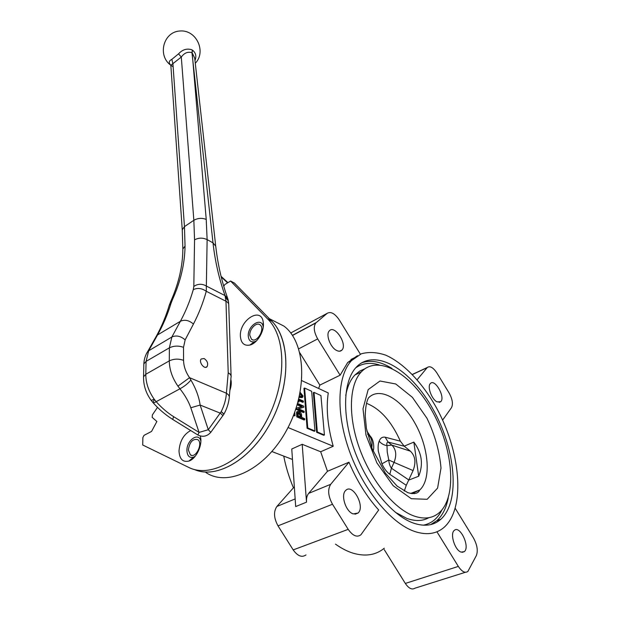 <?xml version="1.0" encoding="UTF-8"?>
<svg xmlns="http://www.w3.org/2000/svg" width="620" height="620" viewBox="0 0 620 620"><rect width="100%" height="100%" fill="white"/><g stroke="black" fill="none" stroke-linecap="round" stroke-linejoin="round"><path stroke-width="0.93" d="M204.096 358.523L201.19 358.98C198.385 362.018 204.6 369.977 207.111 366.591C208.39 363.537 207.382 360.848 204.096 358.523M170.818 65.209C168.454 62.814 168.803 60.861 171.864 59.342L178.544 53.855C182.419 49.6 186.814 48.228 191.743 49.755L192.673 50.274C195.858 52.964 196.625 56.373 194.975 60.52M229.873 390.344C231.306 386.291 231.624 382.625 230.826 379.332M240.405 336.443C241.033 343.139 244.156 346.022 249.767 345.092C257.23 343.519 264.74 330.879 263.26 322.361C261.446 305.986 239.103 320.122 240.405 336.443M263.221 327.135L263.206 327.027C262.058 316.324 247.396 325.469 248.287 336.164C248.728 340.535 250.782 342.403 254.448 341.783L256.44 340.938M190.704 430.551C183.675 434.302 179.769 441.114 179.002 451.004C179.506 459.133 182.823 462.481 188.968 461.048C196.191 458.808 202.601 445.369 200.493 436.906L200.26 435.976M200.849 441.084C198.749 431.667 186.481 440.231 186.915 450.663C187.279 455.964 189.464 458.134 193.471 457.18L195.207 456.266M157.503 407.356L152.373 414.904L152.187 417.4L156.891 421.476L151.543 431.443L144.049 435.333L142.871 437.534L142.708 445.005L188.612 467.356C210.73 478.733 246.187 459.079 266.422 421.081C286.858 383.23 286.471 337.466 267.979 319.3L230.578 281.038L234.399 283.046L271.924 321.3C290.23 339.272 290.997 384.028 271.265 421.546C251.728 459.18 216.861 479.578 194.37 469.503C217.558 479.965 253.859 457.692 272.978 418.159C292.322 378.758 289.052 333.661 268.522 318.254M171.864 59.342L172.926 63.891L184.458 226.618L185.039 246.109C184.791 263.756 180.583 281.627 172.422 299.716L170.996 303.444C167.633 314.425 163.145 324.926 157.55 334.947L156.682 335.583L147.855 351.269L171.864 337.001L180.389 321.284L157.55 334.947L148.73 350.633L146.064 361.398L143.84 363.909L143.553 376.759L145.801 374.271L169.291 360.871L169.369 347.843L146.064 361.398L145.801 374.271C145.785 382.873 148.567 391.15 154.14 399.125L156.178 401.683C161.743 407.882 167.578 412.889 173.678 416.702L199.074 432.411L208.281 429.722L221.208 411.664C224.316 405.333 226.044 399.187 226.393 393.227C228.788 394.723 229.718 396.389 229.191 398.218C228.454 403.814 226.742 409.037 224.06 413.881M222.844 415.656L223.681 414.462C224.363 414.385 223.541 413.447 221.208 411.664L223.897 414.16M230.578 281.038L224.882 284.487L223.735 286.269M215.651 245.458L194.711 58.125L192.177 52.84L206.228 219.434L207.126 239.622L206.266 291.284C203.135 302.715 198.857 313.642 193.432 324.066L185.148 339.876L183.52 347.34L183.567 360.352C183.698 366.312 185.69 372.085 189.557 377.673L190.906 380.06C195.943 388.678 199.02 397.009 200.136 405.054L208.281 429.722L210.792 432.318C207.08 436.441 202.763 437.325 197.858 434.976L199.074 432.411L190.805 407.766L200.136 405.054L220.278 413.153C222.487 415.02 223.285 415.935 222.665 415.896L210.924 432.132M190.805 407.766C188.728 401.729 185.117 395.405 179.947 388.794L177.94 386.136L189.557 377.673L226.393 393.227L228.214 372.798L225.975 301.243L225.052 295.601C219.077 278.822 215.062 261.245 213.001 242.862L191.968 52.708C187.883 51.444 184.326 52.894 181.296 57.056L178.544 53.855M193.432 324.066C189.069 320.261 184.721 319.339 180.389 321.284C185.806 311.248 190.092 300.716 193.269 289.679L193.82 286.448L194.556 239.847L193.851 220.286L181.296 57.056L170.833 65.263L170.864 65.743M172.422 299.716L171.12 300.568L170.492 301.979M170.996 303.444L169.322 305.048L168.648 307.233M154.14 399.125C152.241 400.148 151.187 400.481 150.993 400.132C145.878 392.995 143.398 385.206 143.553 376.759L143.522 377.751M190.906 380.06C187.907 383.594 184.256 386.5 179.947 388.794L156.178 401.683C154.341 402.775 153.272 403.078 152.977 402.605L154.078 400.125M173.678 416.702L172.647 419.391L197.788 434.93M193.269 289.679C197.509 287.649 201.841 288.184 206.266 291.284L225.975 301.243C227.997 302.312 228.927 303.637 228.749 305.195L231.082 375.743M193.82 286.448C197.935 283.658 202.19 283.565 206.576 286.176L225.052 295.601L227.633 298.22L228.168 299.956M231.136 376.542C231.213 375.085 230.237 373.837 228.214 372.798C230.578 374.201 231.5 375.79 230.981 377.58L229.315 396.777M228.284 300.382L225.579 297.453L228.385 300.995L228.718 304.219M366.575 403.372C380.169 408.689 391.429 421.298 400.365 441.192L404.17 446.152L413.85 442.114C421.894 452.964 423.507 464.334 418.694 476.214L413.85 442.114M404.17 446.152L410.386 451.166C415.307 455.933 416.206 462.404 413.091 470.58L406.278 485.305L404.271 491.063M406.278 485.305L389.802 474.308C386.71 472.037 384.082 468.542 381.92 463.822L378.363 451.407C377.844 447.284 378.115 443.858 379.176 441.138C381.153 443.579 383.749 445.075 386.981 445.625L387.244 452.089L388.787 460.001C388.996 463.357 389.879 466.085 391.422 468.193L408.836 479.981M336.683 350.486C338.884 351.563 340.628 351.431 341.915 350.106C347.789 344.418 334.567 324.268 329.282 330.902C325.477 334.506 330.406 347.642 336.683 350.486M437.092 401.884L440.696 401.714C445.679 397.459 434.922 378.363 430.427 383.478C426.94 386.314 431.675 399.474 437.092 401.884M461.125 552.11L464.287 551.653C470.417 547.072 459.916 524.83 454.289 530.41C449.686 533.665 454.91 550.397 461.125 552.11M353.199 513.903L358.05 513.05C365.56 506.633 352.602 482.941 345.704 490.459C340.426 494.807 345.805 511.795 353.199 513.903M455.266 508.4L473.417 537.889C477.168 544.724 478.16 550.599 476.385 555.52L467.844 571.5C465.015 573.329 461.846 571.632 458.335 566.409L436.93 531.782M465.411 572.275L414.974 588.186C411.967 590.038 408.75 588.45 405.325 583.436L384.229 549.607M348.967 462.21C356.887 480.841 366.8 496.767 378.688 509.989L360.871 534.827C356.957 537.641 352.733 535.812 348.2 529.348L332.498 504.246C328.104 496.132 327.507 489.482 330.708 484.298L348.967 462.21L327.469 471.285L320.672 451.763L333.219 446.253C327.616 426.196 325.965 408.425 328.259 392.948L301.754 380.618M306.001 554.931C301.878 557.76 297.608 556.086 293.198 549.901L278.008 525.853C273.8 518.064 273.428 511.593 276.9 506.447L294.337 486.778M188.348 449.965L190.394 454.879C195.804 458.963 203.445 442.943 197.695 439.588C192.735 438.604 189.619 442.068 188.348 449.965M249.798 335.327L251.511 339.256C256.665 343.736 265.624 328.654 260.059 324.857C256.502 321.679 249.263 329.112 249.798 335.327M205.863 472.494C227.951 487.584 266.112 468.991 287.106 429.319C308.357 389.825 305.575 342.108 283.968 326.12L272.482 320.269M413.168 523.001C424.429 526.899 433.682 525.636 440.921 519.219C460.707 501.146 455.367 448.919 433.062 409.324C411.083 369.404 375.053 347.347 356.26 367.211C343.348 380.82 341.643 414.424 354.136 449.5C366.567 484.553 391.623 515.29 413.168 523.001M413.656 515.871C424.165 519.599 432.791 518.444 439.526 512.422C457.637 495.806 452.747 447.632 432.094 410.959C411.734 373.992 378.51 353.733 361.274 371.915C349.316 384.47 347.789 415.485 359.282 447.826C370.721 480.143 393.754 508.578 413.656 515.871M395.297 512.267L406.782 518.39C415.292 521.428 422.662 521.188 428.885 517.685M364.839 368.792L359.553 371.163L354.904 374.999C350.416 379.781 347.355 386.632 345.735 395.545M414.3 531.356C426.467 535.455 436.472 534.06 444.3 527.163C466.178 507.261 460.187 449.911 435.798 406.627C421.809 382.168 403.581 363.142 385.795 355.183C377.007 352.191 368.838 351.726 361.29 353.803L351.532 360.592C337.458 375.534 335.575 412.401 349.37 450.957C363.088 489.49 390.716 523.133 414.3 531.356M335.482 544.135C341.395 548.336 347.216 551.343 352.951 553.141C365.389 556.799 375.844 555.148 384.307 548.204M283.735 456.095C285.789 466.721 289.021 477.284 293.43 487.8M412.137 492.869L414.424 493.652M357.476 355.686L347.719 362.483L340.124 375.193L319.85 385.097L318.626 388.469M354.733 357.608L350.943 359.492M408.782 480.097L418.694 476.214M288.044 427.529L333.219 446.253M294.717 412.238L295.004 415.818L293.392 415.725M304.761 419.693L297.445 416.555L297.251 412.036L297.522 411.486L299.127 411.393C300.599 412.083 301.428 413.408 301.599 415.361L301.754 417.423L304.683 418.678L304.761 419.693L304.102 420.004L296.779 416.873L296.585 412.354L297.484 411.502M297.569 403.418L303.715 406.131L303.8 407.2L298.321 408.727L304.11 411.254L304.188 412.261L303.529 412.571L296.236 409.401L296.159 408.324L296.817 408.007L302.328 406.488L297.321 404.279M301.483 406.72L297.166 404.821M303.8 407.2L298.507 408.805M298.739 399.001L303.32 401.047L303.397 402.039L302.738 402.357L298.383 400.411M298.329 400.613L298.949 401.977L297.925 402.14M316.673 432.303L323.756 435.286L324.423 434.992L320.928 395.545L313.999 392.359L313.348 392.677L316.673 432.303L317.339 432L324.423 434.992M307.078 428.265L314.294 431.303L314.96 430.993L311.666 391.29L304.606 388.043L303.955 388.368L307.078 428.265L307.753 427.955L314.96 430.993M301.994 397.614L299.119 397.389M437.976 521.482L437.364 520.49M417.183 379.704L427.296 367.49C430.001 365.63 433.217 367.482 436.937 373.031L449.004 392.817C452.445 399.071 453.274 404.015 451.5 407.635L442.61 420.128M320.672 451.763L302.196 444.3L291.764 449.004L295.678 506.563L306.512 502.169C306.272 498.348 306.993 495.419 308.659 493.373L327.469 471.285M271.955 451.554L292.477 459.466M340.124 375.193L317.68 338.892C313.922 332.095 313.286 326.802 315.758 323.02L327.174 313.333C330.824 311.294 334.854 313.488 339.272 319.912L360.367 354.183M319.85 385.097L299.863 352.881M302.196 444.3L306.512 502.169M295.004 415.818L293.593 415.214M300.901 417.051L300.739 414.935L299.243 412.416L298.228 412.478L298.228 415.904L300.901 417.051M297.251 412.036L296.585 412.354M297.445 416.555L296.779 416.873M300.188 416.749L300.072 415.245L298.135 412.61M300.739 414.935L300.072 415.245M299.243 412.416L298.577 412.734M304.188 412.261L296.903 409.084L296.236 409.401M296.903 409.084L296.817 408.007M298.949 401.977L298.065 401.613M303.397 402.039L298.522 399.861M300.173 392.375L303.017 395.963L302.692 397.25L299.251 396.823M299.53 395.576L300.677 396.521L302.056 396.459L302.281 395.676L299.995 393.297M299.716 397.04L299.142 397.319M301.452 396.715L301.622 395.994L299.894 393.808M302.281 395.676L301.622 395.994M300.499 393.468L299.91 393.754M304.606 388.043L307.753 427.955M313.999 392.359L317.339 432M381.92 463.822L388.787 460.001L394.056 462.388L391.422 468.193L389.802 474.308M379.176 441.138C380.378 438.046 382.37 436.736 385.16 437.193L388.112 442.075C386.888 442.308 386.508 443.486 386.981 445.625L391.84 445.121C396.126 449.345 396.862 455.096 394.056 462.388L413.091 470.58M267.979 319.3L271.924 321.3M182.311 230.617L182.249 229.764L184.458 226.618L193.851 220.286C197.842 218.054 201.973 217.767 206.228 219.434M194.556 239.847C198.601 237.677 202.794 237.6 207.126 239.622L213.001 242.862L215.737 246.187C217.775 264.267 221.697 281.488 227.509 297.856M227.579 282.86L221.224 276.977M183.52 347.34C178.568 345.549 173.848 345.72 169.369 347.843L171.864 337.001C176.258 335.063 180.683 336.024 185.148 339.876M177.94 386.136C172.283 377.991 169.4 369.567 169.291 360.871C173.809 358.763 178.568 358.585 183.567 360.352M185.039 246.109L182.853 248.992L182.838 250.139M195.285 63.279C206.685 51.661 196.292 29.403 179.831 31C163.269 31.907 157.232 55.63 170.833 65.27L182.249 229.764L182.853 248.992C182.737 265.779 178.831 282.976 171.12 300.568L169.322 305.048C166.152 315.696 161.944 325.88 156.682 335.583L155.147 338.311M143.817 364.955L143.84 363.909C144.049 359.213 145.39 354.997 147.855 351.269L146.351 353.842M192.332 50.057L191.968 52.708L192.673 50.274M385.16 437.193L400.365 441.192M366.885 430.978L370.876 437.193M369.319 435.535L367.583 434.147M371.76 447.718C372.674 442.014 371.512 437.681 368.272 434.713L367.629 434.357M458.335 566.409L405.325 583.436M348.2 529.348L293.198 549.901M431.055 524.512L436.868 520.661C442.571 515.429 446.377 507.796 448.283 497.759M392.026 368.466C380.851 361.53 370.69 359.662 361.545 362.855M423.135 525.202C431.443 523.652 437.72 518.545 441.959 509.888M379.176 364.893C370.225 362.173 362.398 363.149 355.702 367.838M411.943 493.667L419.825 489.932C431.559 479.121 428.761 447.702 415.113 423.468C401.667 399.055 379.812 386.214 368.536 397.839C366.56 401.233 365.459 407.278 365.226 415.958L366.428 428.536L372.217 448.896L385.392 473.184L397.141 486.111L407.867 492.691C418.113 495.45 419.19 490.707 419.825 489.932L410.587 493.466M411.324 498.713L427.164 499.294L437.604 488.095L440.998 468.046C439.596 451.585 434.93 435 426.986 418.291L412.362 397.296L395.731 383.974L379.99 381.013L368.187 389.593L363.002 408.758L365.986 435.039L376.844 462.822L393.212 485.755L411.324 498.713M295.159 498.93L276.9 506.447M330.708 484.298L308.659 493.373M332.498 504.246L278.008 525.853M427.118 367.691L412.447 374.503M317.68 338.892L298.731 348.82M316.216 322.571L292.415 335.342M327.174 313.333L290.726 332.987M297.22 413.54L296.562 413.858M404.248 446.214L388.112 442.075L391.84 445.121L410.386 451.166M207.111 366.591L205.786 367.311M171.291 65.604L173.127 66.751M263.206 327.027L263.26 322.361M254.448 341.783L249.767 345.092M200.857 440.557L200.493 436.906M193.471 457.18L188.968 461.048M151.048 400.21L152.977 402.605M153.109 402.744C158.759 409.146 165.23 414.664 172.531 419.314M221.061 276.303L227.912 282.65M367.575 434.116L368.373 434.775C374.526 437.805 374.24 449.74 373.062 450.98M339.776 351.191L341.915 350.106M439.131 402.396L440.696 401.714M462.218 552.335L464.287 551.653M354.935 514.244L358.05 513.05M191.836 455.39L190.394 454.879M252.712 339.83L251.511 339.256M283.968 326.12L269.336 318.665M440.921 519.219L436.868 520.661L430.644 524.613M354.904 374.999L361.274 371.915M347.719 362.483L351.532 360.592M427.296 367.49L412.37 374.426M315.758 323.02L292.516 335.49M296.864 411.804L297.522 411.486M301.537 396.715L302.056 396.459"/></g></svg>
